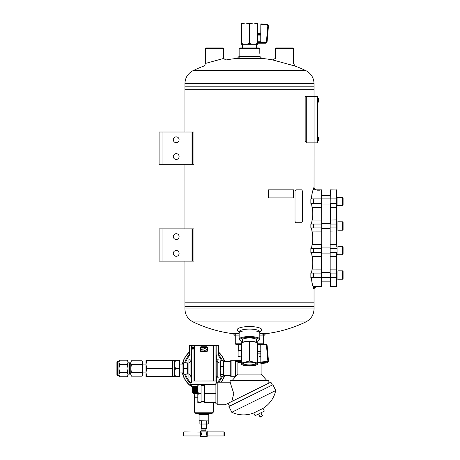 <?xml version="1.0" encoding="UTF-8"?>
<svg xmlns="http://www.w3.org/2000/svg" width="460" height="460" viewBox="0 0 460 460"><rect width="100%" height="100%" fill="white"/><g stroke="black" fill="none" stroke-linecap="round" stroke-linejoin="round"><path stroke-width="0.69" d="M314.036 83.622C313.8 77.723 311.075 73.393 305.854 70.633L193.102 70.633C187.881 73.393 185.156 77.723 184.92 83.622L314.036 83.622L314.036 86.21L184.92 86.21L184.92 132.014L184.908 89.763L314.036 89.763L184.92 89.763L184.92 131.727M184.92 164.295L184.92 228.861L184.908 164.295M184.908 302.812L184.908 261.142L184.92 302.812L314.036 302.812L184.908 302.812L184.92 306.36L249.481 306.36L184.92 306.36L184.92 308.953L314.036 308.953C313.8 314.853 311.075 319.177 305.854 321.937L193.102 321.937A130.605 130.605 0 0 0 235.273 333.96M162.966 132.014L159.097 132.014L159.097 164.295L192.021 164.295L192.021 132.014L162.966 132.014L162.966 164.295M192.021 132.014L193.907 132.014L193.907 164.295L192.021 164.295M173.299 139.76A2.904 2.904 0 0 0 177.658 142.278A2.904 2.904 0 0 0 177.658 137.247A2.904 2.904 0 0 0 173.299 139.76M173.299 156.544A2.904 2.904 0 0 0 177.658 159.062A2.904 2.904 0 0 0 177.658 154.031A2.904 2.904 0 0 0 173.299 156.544M162.966 228.861L159.097 228.861L159.097 261.142L192.021 261.142L192.021 228.861L162.966 228.861L162.966 261.142M192.021 228.861L193.907 228.861L193.907 261.142L192.021 261.142M173.299 236.607A2.904 2.904 0 0 0 177.658 239.125A2.904 2.904 0 0 0 177.658 234.094A2.904 2.904 0 0 0 173.299 236.607M173.299 253.397A2.904 2.904 0 0 0 177.658 255.909A2.904 2.904 0 0 0 177.658 250.878A2.904 2.904 0 0 0 173.299 253.397M239.148 48.599L239.792 47.955L259.164 47.955L259.808 48.599L239.148 48.599L239.148 58.247M241.408 344.425L235.922 344.425L235.273 343.781L241.408 343.781M263.683 334.092L263.683 343.781L257.548 343.781M259.808 335.903L263.683 335.903L265.615 333.73L259.808 333.73M239.148 333.73L233.341 333.73L235.273 335.903L239.148 335.903M293.434 63.405L295.119 66.073L272.521 59.886A130.605 130.605 0 0 0 259.808 58.247M237.216 58.414L261.746 58.414L259.808 56.31L239.148 56.31L237.216 58.414A130.605 130.605 0 0 0 225.739 60.013L223.675 58.437L205.476 63.422L205.58 48.599L223.652 48.599L223.652 58.449M255.697 332.022A10.327 2.674 180 0 0 259.152 330.826M239.804 330.826A10.327 2.674 180 0 0 243.259 332.022M259.808 332.097L261.366 330.504A12.265 3.174 180 0 0 249.481 326.554A12.265 3.174 180 0 0 237.59 330.504L239.148 332.097M259.492 332.419A10.327 2.674 180 0 0 259.808 331.763A10.327 2.674 180 0 0 249.481 329.09A10.327 2.674 180 0 0 239.148 331.763A10.327 2.674 180 0 0 239.464 332.419M256.364 340.296A7.119 1.84 180 0 0 256.318 339.325A7.119 1.84 180 0 0 249.481 337.991A7.119 1.84 180 0 0 242.638 339.325A7.119 1.84 180 0 0 242.592 340.296M256.364 341.596A9.683 2.507 180 0 0 258.808 340.503A9.683 2.507 180 0 0 249.481 337.329A9.683 2.507 180 0 0 240.149 340.503A9.683 2.507 180 0 0 242.592 341.596M258.808 340.503L259.428 339.928A10.327 2.674 180 0 0 259.808 339.21A10.327 2.674 180 0 0 249.481 336.536A10.327 2.674 180 0 0 239.148 339.21A10.327 2.674 180 0 0 239.528 339.928L240.149 340.503M192.291 261.142L192.291 228.861M184.92 83.622L184.92 86.21L314.036 86.21L314.036 96.37L317.596 96.37L317.596 142.859L314.048 142.859L314.048 96.37L305.17 96.37L305.17 141.565L306.297 141.565M192.291 164.295L192.291 132.014M313.438 288.61L313.438 286.672L315.359 286.672L313.438 288.61L314.036 288.61L314.036 306.36L249.481 306.36L314.036 306.36L314.036 308.953M318.136 98.198L317.917 102.137L318.136 98.198L318.285 102.2A4.876 4.876 0 0 0 318.625 101.085L318.625 99.412A4.876 4.876 0 0 0 318.285 98.296M223.652 48.599L223.008 47.955L206.224 47.955L205.58 48.599M318.084 141.03L318.285 137.028A4.876 4.876 0 0 1 318.625 138.149L318.625 138.218M310.856 198.869L310.856 203.389L313.473 203.389L313.473 198.869L310.856 198.869M310.856 248.578L310.856 252.454L313.473 252.454L313.473 248.578L310.856 248.578M310.856 273.113L310.856 277.633L313.473 277.633L313.473 273.113L310.856 273.113M315.359 189.83L315.974 189.83L314.036 187.893L313.438 187.893L313.438 189.83L315.359 189.83L313.438 187.893M310.856 224.049L310.856 227.918L313.473 227.918L313.473 224.049L310.856 224.049M275.304 48.599L293.382 48.599L292.733 47.955L275.948 47.955L275.304 48.599L275.304 58.512M306.297 96.37L306.297 142.859L314.048 142.859L314.036 188.496M311.633 252.454L312.179 256.588L321.787 256.456L321.62 189.83L314.174 189.83M321.787 256.456L321.787 286.505L313.536 286.672C312.576 286.137 311.938 283.124 311.633 277.633M336.634 244.582L336.634 189.997L330.343 189.83L330.176 203.389L330.176 198.869L321.787 198.869L321.62 189.83L315.974 189.83M313.473 198.869L321.787 198.869L321.787 203.389L313.473 203.389M321.787 244.582L321.787 203.389M313.225 286.453L313.536 286.672M313.404 286.54C312.438 286.028 311.805 283.061 311.506 277.633M311.506 198.869C311.805 193.436 312.438 190.463 313.404 189.963M311.633 198.869C311.938 193.349 312.57 190.336 313.536 189.83L313.225 190.043M311.506 224.049L312.053 220.024C313.013 215.826 313.013 211.623 312.053 207.414L311.506 203.389M311.506 248.578L312.053 244.553C313.013 240.361 313.013 236.158 312.053 231.943L311.506 227.918M311.506 273.113L312.053 269.089C313.013 264.891 313.013 260.688 312.053 256.479L311.506 252.454M321.62 286.672L321.62 244.45L312.179 244.45L311.633 248.578M312.053 256.479L312.179 256.588C313.139 260.722 313.139 264.856 312.179 268.979L311.633 273.113M311.633 227.918L312.179 232.053C313.139 236.187 313.139 240.321 312.179 244.45L312.053 244.553M311.633 203.389L312.179 207.517C313.139 211.657 313.139 215.786 312.179 219.914L311.633 224.049M317.492 190.21L319.625 190.21L317.492 190.21M336.634 252.454L336.634 286.505L330.343 286.672L330.343 277.633L336.473 277.633L336.473 273.113L330.343 273.113L330.343 286.672M330.176 203.389L330.176 277.633L313.473 277.633M330.343 189.83L330.176 198.869L336.473 198.869L336.473 207.517L330.176 207.391M330.176 224.049L330.176 273.113M336.634 227.918L336.473 224.049L330.343 224.049L330.343 203.389L336.634 203.389M336.956 221.887L336.956 221.076L336.634 221.076M336.634 220.564L336.956 220.564L336.956 219.138L336.634 219.138M336.956 219.138L336.956 217.206L336.634 217.206M336.956 217.206L336.956 215.268L336.634 215.268M336.956 215.268L336.956 213.331L336.634 213.331M336.634 212.813L336.956 212.813L336.956 211.393L336.634 211.393M336.634 210.875L336.956 210.875L336.956 209.455L336.634 209.455M336.956 209.455L336.956 208.759L336.634 208.759M336.634 267.559L336.956 267.559L336.634 267.582M336.956 254.616L336.956 255.427L336.634 255.427M336.634 255.938L336.956 255.938L336.956 257.358L336.634 257.358M336.634 257.876L336.956 257.876L336.956 259.296L336.634 259.296M336.956 259.296L336.956 261.234L336.634 261.234M336.956 261.234L336.956 263.172L336.634 263.172M336.634 263.689L336.956 263.689L336.956 265.109L336.634 265.109M336.634 265.627L336.956 265.627L336.956 267.047L336.634 267.047M336.634 273.113L336.473 256.588L330.176 256.456M330.176 244.582L336.473 244.45L336.473 232.053L330.176 231.92M336.634 220.047L336.634 207.391M336.473 189.83L336.634 198.869M336.634 277.633L336.473 286.672M330.176 220.047L336.473 219.914L336.634 224.049M330.176 227.918L336.473 227.918L336.634 231.92M330.176 252.454L336.473 252.454L336.634 256.456M336.634 269.865L336.956 269.865L336.956 270.532L336.634 270.532M336.956 269.865L336.956 267.91L336.634 267.91M336.956 269.825L336.634 269.825M336.956 268.922L336.634 268.922M336.956 267.95L336.634 267.95M336.634 208.552L336.956 208.552L336.956 207.88L336.634 207.88M336.956 208.19L336.634 208.19M336.956 207.575L336.956 205.965L336.634 205.965M336.956 208.938L336.634 208.938M336.956 257.876L336.956 257.358M336.956 255.938L336.956 255.427M336.956 259.814L336.634 259.814M336.956 261.752L336.634 261.752M336.956 265.627L336.956 265.109M336.956 263.689L336.956 263.172M336.634 238.51L336.956 238.51L336.634 237.992M336.634 240.448L336.956 240.448L336.634 239.93M336.634 242.385L336.956 242.385L336.634 241.868M336.634 245.738L336.956 245.738L336.634 246.255M336.634 243.806L336.956 243.806L336.634 244.317M336.634 236.055L336.956 236.055L336.634 236.572M336.634 234.117L336.956 234.117L336.634 234.634M336.634 230.765L336.956 230.765L336.634 230.247M336.634 232.697L336.956 232.697L336.634 232.185M336.956 218.626L336.634 218.626M336.956 216.689L336.634 216.689M336.956 214.751L336.634 214.751M336.956 210.875L336.956 211.393M336.956 212.813L336.956 213.331M336.956 220.564L336.956 221.076M336.956 267.559L336.956 267.047M337.928 197.351L336.634 197.386M336.634 197.351L337.743 197.351M337.928 205.649L337.928 197.254L342.573 197.254L342.573 205.649L337.928 205.649M342.573 205.649L343.091 205.131L343.091 197.771L342.573 197.254M337.928 221.887L336.634 221.915M336.829 221.887L337.743 221.887M330.176 223.405L321.787 223.405M337.928 230.178L337.928 221.789L342.573 221.789L342.573 230.178L337.928 230.178M342.573 230.178L343.091 229.666L343.091 222.306L342.573 221.789M330.176 247.934L321.787 247.934M337.928 254.713L337.928 246.318L342.573 246.318L342.573 254.713L337.928 254.713M342.573 254.713L343.091 254.196L343.091 246.836L342.573 246.318M330.176 272.469L321.787 272.469M337.928 279.249L337.928 270.854L342.573 270.854L342.573 279.249L337.928 279.249M342.573 279.249L343.091 278.731L343.091 271.371L342.573 270.854M318.084 102.298L318.285 102.2A4.876 4.876 0 0 0 318.625 101.085L318.464 99.601M317.917 142.209L317.596 142.209L317.917 142.209L317.917 97.02L317.596 97.02M317.917 140.271L317.596 140.271L317.596 98.957L317.917 98.957M260.832 363.475L267.3 362.934L268.479 361.681L267.3 362.934L260.832 363.475L260.774 344.873L257.548 344.873M260.774 353.033L260.832 354.384M257.548 344.195L265.788 344.195L260.774 344.304L260.774 344.873M257.548 343.355L257.548 342.849L253.512 341.55A8.067 2.087 180 0 1 256.628 342.389L257.548 342.844L257.548 362.031L253.512 362.129L249.481 360.83L245.444 362.129L241.408 362.031L241.408 363.935A8.067 2.087 -0 0 1 245.444 362.129A8.067 2.087 -0 0 1 253.512 362.129A8.067 2.087 -0 0 1 257.548 363.935L257.548 364.447L257.548 363.935A8.067 2.087 -0 0 1 256.628 364.906A8.067 2.087 -0 0 1 253.512 365.746A8.067 2.087 -0 0 1 245.444 365.746A8.067 2.087 -0 0 1 242.328 364.906A8.067 2.087 -0 0 1 241.408 363.935M249.481 341.642L245.444 341.55A8.067 2.087 180 0 1 253.512 341.55L249.481 341.642L249.481 360.83M257.548 362.031L257.548 363.935M241.408 343.355L241.408 342.849L242.328 342.389A8.067 2.087 180 0 1 245.444 341.55L241.408 342.849L241.408 362.031M256.341 363.935A6.865 1.777 -0 0 1 248.549 365.694A6.865 1.777 -0 0 1 242.868 363.457A6.865 1.777 -0 0 1 249.481 362.158A6.865 1.777 -0 0 1 256.094 363.457A6.865 1.777 -0 0 1 256.341 363.935M242.592 339.371L242.592 342.269M255.674 363.17A6.216 1.61 -0 0 1 255.697 363.314A6.216 1.61 -0 0 1 249.481 364.924A6.216 1.61 -0 0 1 243.259 363.314A6.216 1.61 -0 0 1 243.282 363.17M268.473 360.824L267.116 345.517L265.817 344.816L265.817 344.304L267.116 345.523L268.473 360.83L267.3 362.192L267.248 361.451L267.835 360.761L268.473 360.83L268.479 361.681M257.548 43.211L265.771 43.211L265.817 42.573L260.774 42.573L260.774 35.075L257.548 35.075M260.832 23.862L267.3 24.432L260.832 23.862L260.774 35.075M267.116 41.4L266.472 41.302L267.835 25.731L268.473 25.829L267.3 24.432L268.473 25.829L267.059 42.032L267.116 41.4L265.817 42.573L265.817 41.946L260.774 41.946M267.208 40.302L267.49 37.076M249.481 43.585L253.512 44.304L241.408 44.304L241.408 43.585L245.444 44.304L249.481 43.585L249.481 23.719L253.512 23L257.548 23L257.548 44.304L253.512 44.304L257.548 43.585M241.408 43.585L241.408 23.719L245.444 23L253.512 23L257.548 23.719M241.408 23.719L241.408 23L245.444 23L249.481 23.719M242.592 47.955L242.592 44.304M257.646 362.503L257.537 357.696M235.922 360.858L240.988 360.858L241.247 360.226L240.988 361.244L235.922 361.244L235.922 360.858L235.273 361.14A0.322 0.287 0 0 1 235.6 361.428L235.6 376.395L236.101 376.073M241.419 357.696L241.408 358.196M235.422 360.306A0.322 0.322 180 0 0 235.273 360.272L240.988 360.335L241.31 360.025M230.759 370.536L230.759 376.395L231.081 376.723L231.081 360.255L230.759 360.582L230.759 370.536M235.6 361.428A0.322 0.287 180 0 0 235.922 361.715L235.6 361.428L235.922 361.244L241.408 361.347M241.408 360.6L241.31 358.15M223.152 366.367L223.704 370.323L223.152 374.285L223.577 375.837L223.577 361.14L223.152 360.571L223.152 366.367L220.84 366.367L220.208 370.323L220.351 361.14M223.577 375.837L223.152 376.406L220.84 376.406L220.208 375.343L220.208 370.323L220.84 374.285L220.208 375.343L220.357 375.837M220.351 375.837L220.208 375.343M220.208 361.635L220.84 360.571L220.208 363.469L220.84 366.367M223.152 374.285L220.84 374.285M223.152 360.571L220.84 360.571M216.171 354.93L218.454 354.93L218.454 345.517L216.16 345.471L216.189 381.018L216.05 345.471L189.399 345.517L189.399 354.93L191.682 354.93M191.676 360.122L191.498 354.93M191.498 382.593L191.676 376.861M191.584 384.468L197.829 384.629L191.498 384.594M191.665 379.753L191.584 382.593M216.171 360.122L217.81 360.03M216.355 382.593L216.355 376.947L217.81 376.947M216.171 360.157L217.81 360.157L217.81 359.128L218.937 359.128L218.937 377.884L217.81 377.884L217.81 377.108L218.937 377.108M216.171 361.324L217.81 361.324L217.81 377.108M201.181 347.294A0.322 0.322 0 0 0 201.503 347.57L206.35 347.57A0.322 0.322 0 0 0 206.672 347.294M216.189 379.776L216.269 382.593M204.286 384.629L201.06 384.629L204.286 384.629M216.355 360.03L216.355 354.93M217.856 345.529L218.293 345.517M216.108 345.552C219.224 345.506 219.224 345.506 216.108 345.552M191.745 345.552C188.629 345.506 188.629 345.506 191.745 345.552M201.164 349.732L201.359 348.962L204.2 348.962L204.665 348.433L206.569 349.266L206.569 349.623L204.665 350.457L204.2 349.928L201.164 349.732M217.81 359.128L218.937 359.128M191.498 360.03L190.049 360.03M191.676 360.157L190.049 360.157L190.049 359.191L188.916 359.191L188.916 377.947L190.049 377.947L188.916 377.85M191.676 361.324L190.049 361.324L190.049 375.653L191.676 375.653M191.676 376.82L190.049 376.82L190.049 377.85M191.498 376.947L190.049 376.947M190.049 359.191L188.916 359.191M217.2 382.628L216.177 382.593L216.177 381.047L191.682 381.047L191.676 382.593L190.043 382.628L190.262 384.56L197.829 384.56M204.286 384.594L201.06 384.594M197.829 384.594L190.262 384.56M201.67 347.403L206.592 347.288A0.564 0.564 0 0 1 207.155 347.846L207.155 350.365A0.564 0.564 0 0 1 206.592 350.928L201.261 350.928A0.564 0.564 0 0 1 200.698 350.365L200.698 347.846A0.564 0.564 0 0 1 201.261 347.288L201.67 347.57M216.05 380.972L191.665 381.018L191.716 345.471M201.261 351.486A1.121 1.121 0 0 1 200.14 350.365L200.14 347.846A1.121 1.121 0 0 1 201.261 346.731L206.592 346.731A1.121 1.121 0 0 1 207.713 347.846L207.713 350.365A1.121 1.121 0 0 1 206.592 351.486L201.261 351.486L201.261 350.928M193.827 349.077L191.969 349.14L192.924 346.553L193.827 349.077L192.326 348.703L191.969 349.14M216.206 379.816L216.211 382.593M191.642 382.593L191.647 379.816M192.326 348.703L192.924 346.553M192.895 347.087L193.464 348.703M223.911 431.905L224.422 432.417L224.422 435.436L223.911 435.953L223.911 431.905L207.201 431.905L207.155 431.106L200.698 431.106L200.709 431.859M207.155 436.569L200.698 436.569A12.265 12.265 0 0 0 203.929 437L207.155 436.569L207.144 435.994M201.348 433.349L200.652 433.274L201.348 433.349M201.296 433.147L200.652 433.067L201.296 433.147M183.948 431.905L183.431 432.417L183.431 435.436L183.948 435.953L183.948 431.905L200.819 432.101M200.945 432.222L200.652 432.319L200.945 432.222M201.026 432.36L200.652 432.457L201.026 432.36M201.106 432.515L200.652 432.613L201.106 432.515M201.187 432.687L200.652 432.779L201.187 432.687M201.267 432.871L200.652 432.958L201.267 432.871M200.652 433.251L201.399 433.274M200.652 433.487L201.445 433.487M201.399 433.665L200.652 433.705L201.388 433.556M201.474 433.705L200.652 433.705M201.411 433.878L200.652 433.929L201.405 433.768M201.486 433.929L200.652 433.929M201.405 434.091L200.652 434.091L201.411 433.975M201.474 434.148L200.652 434.148M201.388 434.297L200.652 434.297L201.399 434.188M201.445 434.366L200.652 434.366M201.348 434.504L200.652 434.504L201.371 434.395M201.399 434.579L200.652 434.579M201.336 434.786L200.652 434.798L201.325 434.602M201.233 434.895L200.652 434.895L201.267 434.798M201.164 435.074L200.652 435.166L201.164 435.074M201.089 435.24L200.652 435.338L201.089 435.24M201.014 435.396L200.652 435.493L201.014 435.396M200.945 435.534L200.652 435.758L200.945 435.534M200.732 435.936L200.698 436.569M206.62 432.958L207.201 432.958L206.586 432.871L206.367 433.929L207.201 434.148L206.448 434.091L206.454 434.579L207.201 434.602L206.454 434.579M207.201 435.758L206.908 435.637L207.201 435.856M206.839 435.396L207.201 435.493L206.839 435.396M206.764 435.24L207.201 435.338L206.764 435.24M206.689 435.074L207.201 435.074L206.655 434.982M206.62 434.895L207.201 434.706L206.586 434.798M206.689 432.779L207.201 432.687L206.689 432.779M206.747 432.515L207.201 432.613L206.747 432.515M206.827 432.36L207.201 432.457L206.827 432.36M206.908 432.222L207.201 432.319L206.908 432.222M207.201 433.251L206.505 433.349M206.557 433.147L207.201 433.147L206.586 433.055M206.471 433.556L207.201 433.556L206.482 433.458M206.448 433.768L207.201 433.768L206.454 433.665M206.442 433.975L207.201 433.975L206.442 433.878M207.201 434.148L206.454 434.188M206.482 434.395L207.201 434.297L206.471 434.297M207.201 434.579L206.505 434.504M203.763 420.911L200.416 420.911M207.437 420.911L204.09 420.911M200.255 424.045L208.719 423.873L208.719 421.084L207.604 420.911M200.255 420.911L199.14 421.084L200.255 420.911M194.241 396.808L194.241 397.216L197.081 397.216L194.241 396.808L194.241 393.99L194.407 396.808M197.829 397.216L197.081 397.216M208.61 420.911L199.082 420.75L208.61 420.911M211.997 413.488L195.856 413.488L194.568 412.194L213.29 412.194L211.997 413.488M197.829 393.99L193.114 393.829L197.829 393.829M197.829 393.242L193.114 393.242L193.114 393.829M197.829 392.805L192.355 392.805L193.114 393.242M197.829 392.679L192.355 392.805M197.829 391.839L192.355 391.839L192.889 392.15L192.355 392.679M197.829 391.713L192.355 391.839M197.829 390.868L192.355 390.868L192.889 391.178L192.355 391.713M197.829 390.747L192.355 390.868M197.829 389.902L192.355 389.902L192.889 390.212L192.355 390.747M197.829 389.775L192.355 389.902M197.829 388.936L192.355 388.936L192.889 389.24L192.355 389.775M197.829 388.809L192.355 388.936M197.829 387.964L192.355 387.964L192.889 388.274L192.355 388.809M197.829 387.837L192.355 387.964M197.829 386.998L192.355 386.998L192.889 387.308L192.355 387.837M197.829 386.872L192.355 386.998M197.829 386.434L193.114 386.434L192.355 386.872M197.829 386.245L191.337 386.084L197.829 386.084M201.532 423.873L201.532 421.084M199.14 423.873L199.14 421.084L199.778 420.911M206.321 423.873L206.321 421.084M208.719 423.873L207.604 424.045L208.719 423.873M201.998 430.784L205.856 430.784L205.856 429.042L201.998 429.042L201.675 431.106M205.856 429.042L206.511 428.386L201.342 428.386L201.998 429.042M203.763 424.045L200.416 424.045M207.437 424.045L204.09 424.045M201.296 434.706L200.652 434.798M201.267 433.055L200.652 433.055M207.201 433.067L206.517 433.067M207.201 433.487L206.408 433.487M207.201 433.705L206.379 433.705M207.201 433.929L206.367 433.929M207.201 434.366L206.408 434.366M207.201 434.786L206.517 434.786M130.801 373.347L129.404 374.152L129.404 362.825L128.012 362.825M130.801 368.954L131.457 372.33L142.111 372.33L142.767 374.02L142.767 375.164L142.111 376.176L142.767 374.486L142.111 376.176L131.457 376.176L130.801 374.486L130.801 362.491L131.457 360.801L130.801 362.491L131.457 360.801L142.111 360.801L142.767 362.491L142.111 360.801M131.457 372.33L130.801 374.02M130.801 374.486L131.457 376.176L130.801 374.486M142.111 372.33L142.767 368.954L142.111 364.642L131.457 364.642L130.801 368.023M142.111 364.642L142.767 362.491M130.801 362.957L131.457 364.642M142.767 368.023L142.767 362.957M142.767 374.02L142.767 368.954M117.553 361.313L117.553 375.665L116.909 375.015L116.909 361.962L117.553 361.313L118.956 361.313L119.6 360.203L127.368 360.203L128.012 362.273L128.012 361.313L127.368 360.203L128.012 362.273L128.012 368.489L127.368 364.349L128.012 362.273M127.368 376.774L128.012 375.665L128.012 368.489L127.368 372.629L119.6 372.629L118.956 374.704L119.6 376.774L127.368 376.774L128.012 374.704L127.368 372.629M117.553 375.665L118.956 375.665L119.6 376.774L118.956 374.704L118.956 368.489L119.6 364.349L127.368 364.349M119.6 372.629L118.956 368.489L118.956 362.273L119.6 364.349M119.6 360.203L118.956 362.273L118.956 361.313M118.956 375.665L118.956 374.704M218.454 354.614A20.09 20.09 0 0 1 222.387 360.571M222.387 376.406A20.09 20.09 0 0 1 218.615 382.191M190.06 383.019A20.09 20.09 0 0 1 184.65 374.147M184.65 362.831A20.09 20.09 0 0 1 189.399 354.614M220.892 382.191A21.81 21.81 0 0 0 224.618 375.377M224.618 361.6A21.81 21.81 0 0 0 218.454 352.222M189.399 352.222A21.81 21.81 0 0 0 182.568 364.067M182.568 372.91A21.81 21.81 0 0 0 192.355 386.975M221.105 382.191A21.976 21.976 0 0 0 224.796 375.377M224.796 361.6A21.976 21.976 0 0 0 218.454 352.003M189.399 352.003A21.976 21.976 0 0 0 182.401 364.067M182.401 372.91A21.976 21.976 0 0 0 192.918 387.504M256.364 46.276A7.176 1.857 0 0 1 256.651 46.753L256.651 44.304M256.651 46.753L256.651 46.845A7.176 1.857 0 0 1 256.364 47.322M256.651 47.254L256.651 46.845L256.364 47.397M242.592 47.322A7.176 1.857 0 0 1 242.305 46.845L242.305 44.304M242.305 46.845L242.305 47.254L242.305 46.845M242.305 46.753A7.176 1.857 0 0 1 242.592 46.276M197.829 400.453L198.392 402.529L197.829 402.529L197.829 384.451L201.06 384.451L201.06 393.49L198.392 393.49L197.829 395.565M198.392 402.529L201.06 402.529L201.06 393.49M198.392 384.451L197.829 386.526M192.889 391.402L197.829 391.402L198.392 393.49M204.286 399.217L205.033 402.529L204.286 402.529L204.286 384.451L215.907 384.451L215.907 383.163L217.2 383.163M205.033 402.529L215.907 402.529L215.907 403.817L217.2 403.817M204.286 390.178L205.033 393.49L215.907 393.49L215.907 402.529M215.907 384.451L215.907 393.49M231.846 401.448L233.749 393.49L230.109 382.191L217.2 382.191L217.2 404.788L225.101 404.788L270.888 382.128L272.32 385.02M229.5 406.214L228.068 403.316L228.792 402.96M275.764 390.517L231.788 412.286L228.925 406.496L272.895 384.732L275.764 390.517C273.936 398.21 269.681 404.173 262.999 408.399L253.742 412.976L255.081 415.69L264.339 411.108L262.999 408.399M262.303 415.719L260.872 412.827M262.447 416.007L262.591 415.575L259.699 417.007L262.447 416.007L260.13 417.151M230.109 382.191L230.109 380.575L268.847 380.575L268.847 383.134M232.047 380.575L237.86 374.124L261.102 374.124L266.909 380.575M237.86 374.124L237.86 362.503L241.408 362.503M257.548 362.503L260.832 362.503M260.832 357.012L258.508 357.012L260.837 356.368M257.548 357.012L258.508 357.012M240.453 357.012L238.119 357.012L238.119 356.368L241.408 357.012M238.119 356.368L238.119 350.554L241.408 350.554M240.453 350.554L238.119 351.204M241.408 350.072L238.694 350.072L238.694 344.425M205.033 393.49L204.286 396.802M205.033 384.451L204.286 387.763M295.912 222.755L295.004 221.467L295.924 222.755L301.731 222.755L302.479 221.467L302.479 191.124L301.731 189.83L295.924 189.83L295.015 191.124L295.924 189.83M295.015 221.467L295.015 191.124L295.015 221.467M268.554 189.83L293.503 189.83L293.503 197.903L268.554 197.903L268.508 189.83L268.554 197.903M171.879 360.421L146.717 360.421L145.998 364.452L146.717 368.489L145.998 372.525L146.717 376.556L171.879 376.556L172.598 372.525L171.879 368.489L172.598 364.452L171.879 360.421L172.598 360.421L172.598 376.556L171.879 376.556M146.717 368.489L171.879 368.489M175.369 368.489L174.65 372.525L174.65 360.421L175.369 360.421L174.65 364.452L175.369 368.489L178.848 368.489L179.567 372.525L178.848 376.556L179.567 376.556L179.567 364.452L178.848 368.489M175.369 376.556L174.65 376.556L174.65 372.525L175.369 376.556L178.848 376.556M146.717 376.556L145.998 376.556L145.998 372.525L145.998 372.916L142.767 372.91M146.717 360.421L145.998 360.421L145.998 364.452L145.998 364.061L142.767 364.067M175.369 360.421L179.567 360.421L179.567 364.452L179.567 364.061L182.798 364.067M178.848 360.421L179.567 364.452M145.998 372.525L145.998 364.452M182.798 372.91L179.567 372.916L179.567 372.525M186.8 362.831L187.306 365.66L187.306 362.831L183.482 362.831L183.482 368.489L186.8 368.489L187.306 371.318L186.8 374.147L187.306 374.147L187.306 365.66L186.8 368.489M183.482 368.489L183.482 374.147L186.8 374.147M182.977 374.147L182.977 362.831M188.916 373.94L187.306 373.968L187.306 371.318M187.306 365.66L187.306 363.009L188.916 363.038M321.787 227.918L313.473 227.918M321.787 224.049L313.473 224.049M321.787 252.454L313.473 252.454M321.787 248.578L313.473 248.578M321.787 273.113L313.473 273.113M312.053 269.089L321.787 269.111M312.053 231.943L321.787 231.92M312.053 207.414L321.787 207.391M312.053 220.024L321.787 220.047M336.634 248.578L330.176 248.578M336.634 269.111L330.176 269.111M318.136 141.03L318.285 140.938A4.876 4.876 0 0 0 318.625 139.817L318.625 138.149A4.876 4.876 0 0 0 318.285 137.028M260.774 351.354L257.548 351.354M260.774 351.975L257.548 351.975M260.832 362.003L267.248 361.451M266.472 345.454L267.835 360.761M265.817 344.816L260.774 344.816M267.3 362.917L267.3 362.192L260.832 362.75M260.774 344.413L257.548 344.413M260.774 41.785L257.548 41.785M260.774 34.517L257.548 34.517M265.817 41.946L266.472 41.302M267.835 25.731L267.248 25.03L260.832 24.466M260.774 42.343L257.548 42.343M267.3 24.432L267.248 25.03M235.922 376.274L235.922 361.715L241.408 361.715M235.273 361.14L235.273 376.723L231.081 376.723M240.988 360.335L235.388 360.295L235.6 360.594L235.273 360.255L231.081 360.255M235.6 376.378L235.894 376.303M216.177 376.038L217.81 376.038M216.177 376.809L217.81 376.809M217.81 362.198L218.937 362.198M217.81 362.422L218.937 362.422M190.049 362.198L188.916 362.198M190.049 374.779L188.916 374.779M190.049 362.422L188.916 362.422M190.049 374.555L188.916 374.555M215.907 384.405L190.106 384.405M191.803 380.972L191.803 345.471M215.958 380.972L215.958 345.471M213.94 380.949L213.94 345.471M213.434 380.949L213.434 345.471M194.419 380.949L194.419 345.471M193.919 380.949L193.919 345.471M191.895 380.972L191.895 345.471M204.286 384.56L201.06 384.56M201.67 347.467L206.189 347.467M200.698 350.365L200.14 350.365M200.698 347.846L200.14 347.846M201.261 347.288L201.261 346.731M206.592 347.288L206.592 346.731M207.155 347.846L207.713 347.846M207.155 350.365L207.713 350.365M206.592 350.928L206.592 351.486M208.771 420.75L208.771 414.454L199.082 414.454L199.082 420.75M197.829 392.374L192.889 392.374M197.829 392.15L192.889 392.15M197.829 391.178L192.889 391.178M197.829 390.436L192.889 390.436M197.829 390.212L192.889 390.212M197.829 389.465L192.889 389.465M197.829 389.24L192.889 389.24M197.829 388.499L192.889 388.499M197.829 388.274L192.889 388.274M197.829 387.527L192.889 387.527M197.829 387.308L192.889 387.308M197.829 386.406L193.114 386.434M204.286 384.79L201.06 384.79M197.829 384.79L191.337 384.79L191.337 386.084M217.62 354.93A19.268 19.268 0 0 1 221.496 360.571M221.496 376.406A19.268 19.268 0 0 1 217.471 382.191M190.802 382.593A19.268 19.268 0 0 1 185.506 374.147M185.506 362.831A19.268 19.268 0 0 1 190.239 354.93M259.808 48.599L259.808 53.366M305.854 70.633A130.605 130.605 0 0 0 294.026 65.671M204.93 65.671A130.605 130.605 0 0 0 193.102 70.633M235.273 334.092L235.273 343.781M263.264 344.195L263.683 343.781M262.39 334.092A130.605 130.605 0 0 0 305.854 321.937M184.92 308.953C185.156 314.853 187.881 319.177 193.102 321.937M272.521 59.886L275.333 58.449M204.505 65.826L205.476 63.422M239.148 331.763L239.148 339.21M259.808 331.763L259.808 339.21M318.464 100.895L318.625 99.44M318.285 140.938A4.876 4.876 0 0 0 318.625 139.817L318.625 138.149M314.036 288.61L315.974 286.672M293.382 48.599L293.382 63.388M321.787 195.316L330.176 195.316M321.787 281.83L330.176 281.83M337.928 205.551L336.634 205.551L337.928 205.551M330.176 204.033L321.787 204.033M337.928 230.086L336.634 230.086L337.928 230.086M330.176 228.568L321.787 228.568M337.928 254.616L336.634 254.616M330.176 253.098L321.787 253.098M337.928 279.151L336.634 279.151M318.464 139.627L318.625 138.178M260.774 353.866L257.548 353.866M242.328 364.906L241.408 364.452M256.628 364.906L257.548 364.452M256.364 339.371L256.364 342.269M265.788 344.195C266.892 344.643 267.329 345.04 267.099 345.397L267.116 345.517M260.774 33.649L257.548 33.649M256.364 47.955L256.364 44.304M265.771 43.211L267.059 42.032M257.709 362.503L257.709 357.012M241.247 360.197L241.247 357.012M235.273 376.723L235.6 376.395M235.388 376.683L235.922 376.642M230.759 361.6L223.767 361.6M230.759 375.377L223.767 375.377M218.937 374.02L220.208 374.02M218.937 362.952L220.208 362.952M223.911 435.953L207.201 435.953M208.081 420.911L208.719 421.084M208.771 414.454L209.737 413.488M199.082 414.454L198.116 413.488M194.568 397.216L194.568 412.194M213.29 402.529L213.29 412.194M205.856 430.784L206.178 431.106M201.342 424.045L201.342 428.386M206.511 424.045L206.511 428.386M200.652 435.953L183.948 435.953M128.012 374.152L129.404 374.152M130.801 363.63L129.404 362.825M242.592 47.397L242.305 47.259M201.06 401.557L204.286 401.557M201.06 385.417L204.286 385.417M231.788 412.286C239.01 415.501 246.33 415.731 253.742 412.976M259.986 416.863L258.555 413.971M261.102 374.124L261.102 363.452M238.694 350.072L238.211 350.554M174.65 360.421L172.598 360.421M174.65 376.556L172.598 376.556"/></g></svg>
